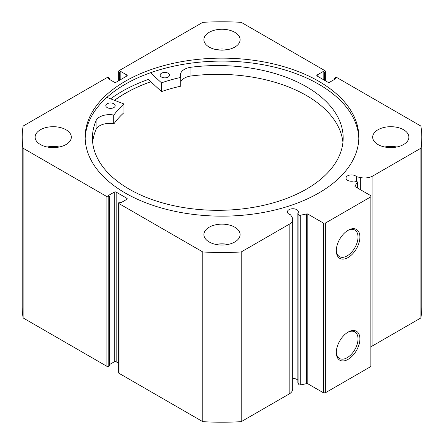 <?xml version="1.0" encoding="UTF-8"?>
<svg xmlns="http://www.w3.org/2000/svg" width="444" height="444" viewBox="0 0 444 444"><rect width="100%" height="100%" fill="white"/><g stroke="black" fill="none" stroke-linecap="round" stroke-linejoin="round"><path stroke-width="0.67" d="M106.871 97.397L123.926 103.957A116.661 67.355 0 0 0 114.019 114.935L113.692 115.024A13.858 8.003 0 0 0 96.115 120.529L96.109 129.287A125.369 72.383 0 0 0 92.657 142.319M107.132 107.565A4.695 2.708 180 0 1 105.805 105.672A4.695 2.708 180 0 1 108.73 103.163A4.695 2.708 180 0 1 113.858 103.785A4.695 2.708 180 0 1 115.19 105.672A4.695 2.708 180 0 1 112.265 108.181A4.695 2.708 180 0 1 107.132 107.565M161.461 77.028A4.695 2.708 180 0 1 160.134 75.141A4.695 2.708 180 0 1 163.059 72.633A4.695 2.708 180 0 1 168.187 73.249A4.695 2.708 180 0 1 169.519 75.141A4.695 2.708 180 0 1 166.594 77.65A4.695 2.708 180 0 1 161.461 77.028M96.109 120.529A125.369 72.383 0 0 0 92.43 137.94A125.369 72.383 0 0 0 127.961 188.423A125.369 72.383 0 0 0 264.99 204.995A125.369 72.383 0 0 0 343.168 137.94A125.369 72.383 0 0 0 307.637 87.451A125.369 72.383 0 0 0 190.942 67.238A13.858 8.003 0 0 0 180.381 75.014A13.858 8.003 0 0 0 180.924 77.239L180.764 77.428A116.661 67.355 0 0 0 161.494 82.845L150.51 72.738M342.935 142.319A125.369 72.383 0 0 0 307.637 96.215A125.369 72.383 0 0 0 190.942 75.996A13.858 8.003 0 0 0 180.936 81.524M180.924 77.323L180.764 86.186A116.661 67.355 0 0 0 161.494 91.603L148.352 79.454A141.47 81.674 0 0 0 110.65 98.812M190.942 67.238L190.942 76.002M123.926 112.548L123.926 112.715A116.661 67.355 0 0 0 114.019 123.693L113.692 123.782A13.858 8.003 0 0 0 96.115 129.293L96.109 129.287M96.115 120.529L96.115 129.293M307.82 214.069L307.82 383.771A1.071 0.622 0 0 0 306.693 383.627L300.283 384.976A1.071 0.622 180 0 1 299.156 384.831A1.071 0.622 180 0 1 298.906 384.604L297.869 382.961L297.869 213.259L298.906 214.902A1.071 0.622 0 0 0 299.156 215.124A1.071 0.622 0 0 0 300.283 215.268L306.693 213.925A1.071 0.622 180 0 1 307.82 214.069L323.454 223.093L325.352 223.093L370.868 196.82L370.868 195.721L355.228 186.696A1.071 0.622 180 0 1 354.917 186.258A1.071 0.622 180 0 1 354.978 186.047L354.978 186.469M126.801 199.334L126.801 198.24A1.343 0.771 180 0 1 127.195 198.79A1.343 0.771 180 0 1 126.801 199.334L120.829 202.786L119.691 202.125L119.025 202.508A1.343 0.771 0 0 0 118.637 203.058A1.343 0.771 0 0 0 119.025 203.607L202.791 251.964A199.8 115.351 0 0 0 241.209 251.964L289.177 224.27A11.977 6.915 0 0 0 292.685 219.38A11.977 6.915 0 0 0 291.963 217.016L290.559 214.791A5.5 3.175 180 0 1 289 214.163A5.5 3.175 180 0 1 287.39 211.916A5.5 3.175 180 0 1 290.781 208.985A5.5 3.175 180 0 1 296.775 209.673A5.5 3.175 180 0 1 298.385 211.916A5.5 3.175 180 0 1 297.869 213.259M297.869 380.28A5.5 3.175 0 0 0 296.775 379.376A5.5 3.175 0 0 0 292.685 378.449M370.868 346.581A11.977 6.915 0 0 0 372.905 345.637L372.905 175.935A11.977 6.915 180 0 1 360.339 177.539L356.488 176.729A5.5 3.175 0 0 0 355.394 175.83A5.5 3.175 0 0 0 349.4 175.141A5.5 3.175 0 0 0 346.009 178.072A5.5 3.175 0 0 0 347.619 180.32A5.5 3.175 0 0 0 353.829 180.952L356.671 181.546A1.071 0.622 0 0 1 357.381 182.129A1.071 0.622 0 0 1 357.315 182.34L354.978 186.047M348.107 230.269L348.107 230.269A16.689 9.635 -60 0 1 359.906 237.085A16.689 9.635 -60 0 1 348.107 257.52A16.689 9.635 -60 0 1 336.308 250.71A16.689 9.635 -60 0 1 348.107 230.269L348.107 230.269M336.319 250.144A15.346 8.863 120 0 0 339.488 256.638A15.346 8.863 120 0 0 347.158 255.877A15.346 8.863 120 0 0 357.187 242.357A15.346 8.863 120 0 0 354.834 230.059A15.346 8.863 120 0 0 347.624 230.564M348.107 332.095L348.107 332.095A16.689 9.635 -60 0 1 359.906 338.905A16.689 9.635 -60 0 1 348.107 359.346A16.689 9.635 -60 0 1 336.308 352.53A16.689 9.635 -60 0 1 348.107 332.095L348.107 332.095M336.319 351.97A15.346 8.863 120 0 0 339.488 358.463A15.346 8.863 120 0 0 347.158 357.703A15.346 8.863 120 0 0 357.187 344.178A15.346 8.863 120 0 0 354.834 331.884A15.346 8.863 120 0 0 347.624 332.384M358.819 138.622A136.841 79.004 0 0 0 318.764 84.238A136.841 79.004 0 0 0 170.818 66.833A136.841 79.004 0 0 0 85.181 138.622M125.236 193.012A136.841 79.004 0 0 0 274.37 210.14A136.841 79.004 0 0 0 358.841 137.146A136.841 79.004 0 0 0 318.764 81.28A136.841 79.004 0 0 0 169.63 64.158A136.841 79.004 0 0 0 85.159 137.146A136.841 79.004 0 0 0 125.236 193.012M66.023 129.759A18.104 10.451 0 0 0 46.293 127.489A18.104 10.451 0 0 0 35.12 137.146A18.104 10.451 0 0 0 40.421 144.539A18.104 10.451 0 0 0 60.151 146.803A18.104 10.451 0 0 0 71.323 137.146A18.104 10.451 0 0 0 66.023 129.759M59.257 147.003A18.104 10.451 0 0 0 47.192 147.003M234.798 32.312A18.104 10.451 0 0 0 215.074 30.048A18.104 10.451 0 0 0 203.896 39.705A18.104 10.451 0 0 0 209.202 47.097A18.104 10.451 0 0 0 228.926 49.362A18.104 10.451 0 0 0 240.104 39.705A18.104 10.451 0 0 0 234.798 32.312M228.033 49.556A18.104 10.451 0 0 0 215.967 49.556M234.798 227.2A18.104 10.451 0 0 0 215.074 224.936A18.104 10.451 0 0 0 203.896 234.587A18.104 10.451 0 0 0 209.202 241.98A18.104 10.451 0 0 0 228.926 244.244A18.104 10.451 0 0 0 240.104 234.587A18.104 10.451 0 0 0 234.798 227.2M228.033 244.444A18.104 10.451 0 0 0 215.967 244.444M403.579 129.759A18.104 10.451 0 0 0 383.849 127.489A18.104 10.451 0 0 0 372.677 137.146A18.104 10.451 0 0 0 377.977 144.539A18.104 10.451 0 0 0 397.707 146.803A18.104 10.451 0 0 0 408.88 137.146A18.104 10.451 0 0 0 403.579 129.759M396.808 147.003A18.104 10.451 0 0 0 384.743 147.003M372.905 175.935L420.873 148.235A199.8 115.351 0 0 0 421.8 137.146A199.8 115.351 0 0 0 420.873 126.057L337.113 77.694A1.343 0.771 0 0 0 335.214 77.694L334.548 78.077L335.686 78.738L329.714 82.184A1.343 0.771 180 0 1 327.816 82.184L317.199 76.052A1.343 0.771 180 0 1 316.805 75.508A1.343 0.771 180 0 1 317.199 74.958L317.199 76.052M324.975 80.542L324.975 71.784L324.309 72.167L323.171 71.512L317.199 74.958M324.975 71.784A1.343 0.771 0 0 0 325.363 71.234A1.343 0.771 0 0 0 324.975 70.69L241.209 22.328A199.8 115.351 0 0 0 202.791 22.328L119.025 70.69A1.343 0.771 0 0 0 118.637 71.234A1.343 0.771 0 0 0 119.025 71.784L119.025 80.542M126.801 74.958A1.343 0.771 180 0 1 127.195 75.508A1.343 0.771 180 0 1 126.801 76.052L126.801 74.958L120.829 71.512L119.691 72.167L119.025 71.784M22.2 137.146A199.8 115.351 0 0 0 23.127 148.235L106.887 196.598A1.343 0.771 0 0 0 108.786 196.598L108.786 366.306A1.343 0.771 180 0 1 106.887 366.306L23.127 317.943A199.8 115.351 180 0 1 22.2 306.854L22.2 137.146A199.8 115.351 0 0 1 23.127 126.057L106.887 77.694A1.343 0.771 0 0 1 108.786 77.694L109.452 78.077L108.314 78.738L114.286 82.184A1.343 0.771 180 0 0 116.184 82.184L126.801 76.052M114.286 192.108A1.343 0.771 180 0 1 116.184 192.108L116.184 361.816A1.343 0.771 0 0 0 114.286 361.816L114.286 192.108L108.314 195.56L109.452 196.215L108.786 196.598M126.801 198.24L116.184 192.108M292.685 219.38L292.685 389.088A11.977 6.915 180 0 1 289.177 393.978L289.177 224.27M119.025 203.607L119.025 373.31L202.791 421.672A199.8 115.351 180 0 0 241.209 421.672L289.177 393.978M119.025 373.31A1.343 0.771 180 0 1 118.637 372.766L118.637 203.058M116.184 361.816L118.637 363.231M109.452 364.607L114.286 361.816M108.786 366.306L109.452 365.923L109.452 196.215M421.8 137.146L421.8 306.854A199.8 115.351 180 0 1 420.873 317.943L372.905 345.637M325.352 223.093L325.352 392.801L370.868 366.522L370.868 196.82M325.352 392.801L323.454 392.801L323.454 223.093M307.82 383.771L323.454 392.801M23.127 317.943L23.127 148.235M420.873 148.235L420.873 317.943M202.791 251.964L202.791 421.672M241.209 421.672L241.209 251.964M334.548 79.393L334.548 78.077M323.171 79.504L323.171 71.512M324.309 80.159L324.309 72.167M119.691 80.159L119.691 72.167M120.829 79.504L120.829 71.512M109.452 79.393L109.452 78.077M150.76 81.735A136.841 79.004 0 0 0 114.546 100.272M356.488 181.507L356.488 176.729M114.602 100.288A136.774 78.965 180 0 1 148.396 82.634A136.774 78.965 180 0 1 150.793 81.768M161.128 82.795L161.128 91.553M161.494 82.845L161.494 91.603M180.764 77.428L180.764 86.186M114.019 114.935L114.019 123.693M123.926 103.957L123.926 112.715M113.692 115.024L113.692 123.782M298.906 384.604L298.906 214.902M106.887 366.306L106.887 196.598M360.339 189.644L360.339 177.539M357.315 187.901L357.315 182.34M300.283 215.268L300.283 384.976M306.693 383.627L306.693 213.925M180.936 77.278L180.936 86.042M123.965 103.874L123.965 112.632M325.363 71.234L325.363 80.769M118.637 80.769L118.637 71.234M357.381 187.934L357.381 182.129"/></g></svg>
